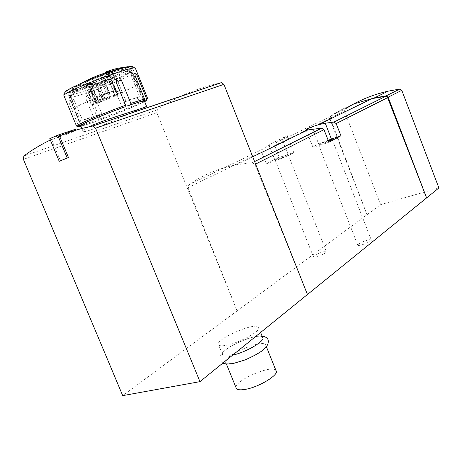 <?xml version="1.0" encoding="UTF-8"?>
<svg xmlns="http://www.w3.org/2000/svg" width="462" height="462" viewBox="0 0 462 462"><rect width="100%" height="100%" fill="white"/><g stroke="black" fill="none" stroke-linecap="round" stroke-linejoin="round"><path stroke-width="0.35" stroke-dasharray="2.31 1.73" d="M59.506 135.944L76.045 130.498L66.441 134.425L50.335 140.015M221.31 82.64C197.141 87.936 175.831 96.991 157.369 109.8L156.803 112.693L237.116 310.914L380.636 204.626L438.9 187.942M92.077 125.352C86.273 127.98 83.2 129.816 82.86 130.862C81.295 136.862 144.849 105.758 146.593 106.41M307.449 294.508L254.885 164.426L252.402 162.653L236.365 164.784C218.231 168.411 202.269 175.156 188.479 185.008L187.965 187.688L237.116 310.914L122.719 395.634M279.215 157.178L274.682 145.501L275.225 143.139L287.168 135.788C287.97 135.447 276.201 140.783 268.994 145.039L262.185 149.434L261.636 151.842L266.297 163.796L275.196 160.724C283.073 158.044 294.843 152.882 293.786 152.587L279.215 157.178L266.297 163.796M330.497 118.884L367.036 214.697L329.932 119.156M330.214 116.233L345.079 109.067L344.508 111.186L329.643 118.411L330.214 116.233C338.282 110.99 347.008 106.635 356.393 103.176C347.181 106.578 338.675 110.944 330.873 116.28L330.324 118.428L274.682 145.501M226.778 345.189C240.471 342.608 262.023 330.318 258.524 327.275C255.417 321.587 213.808 339.859 218.566 344.895C219.514 345.992 222.251 346.09 226.778 345.189M367.492 240.153C369.658 239.599 370.917 239.518 371.269 239.911C372.574 241.262 358.385 246.795 357.767 245.172C358.368 243.665 361.607 241.996 367.492 240.153M323.048 251.842L326.374 251.623C327.639 252.864 313.998 258.339 313.398 256.832C314.062 255.33 317.279 253.667 323.048 251.842M328.343 140.65C322.643 142.752 319.409 144.184 318.63 144.941L328.673 141.47M328.187 140.246C318.815 143.832 313.715 146.159 312.889 147.216L319.282 145.518L328.956 142.186M278.182 159.188C283.945 157.074 287.295 155.607 288.236 154.787L285.118 155.619C279.394 157.715 276.057 159.176 275.115 160.002L278.182 159.188M344.508 111.186L380.636 204.626M51.553 139.437L60.482 160.863M276.01 370.593C272.684 363.969 234.009 380.549 236.076 387.768M234.078 363.092C247.834 360.735 269.225 348.175 265.598 344.796C262.277 338.577 220.796 356.959 225.762 362.526C226.755 363.733 229.527 363.923 234.078 363.092M262.612 337.404C259.384 331.404 217.85 349.74 222.724 355.082C223.7 356.242 226.455 356.393 230.994 355.532L232.611 355.18M102.316 77.235C94.017 80.238 89.137 82.432 87.676 83.807L88.138 83.986L83.634 86.128L91.13 84.038L95.617 81.907C103.823 78.933 108.657 76.756 110.123 75.381L109.742 75.202L114.385 73.002L106.976 75.017L102.316 77.235L110.193 96.489L114.876 94.358L106.976 75.017M114.876 94.358L122.193 92.146L117.874 94.369C116.337 95.57 111.492 97.684 103.326 100.71L98.816 102.76L91.13 84.038M103.326 100.71L95.617 81.907M98.816 102.76L91.412 105.036L83.634 86.128M91.412 105.036L95.94 102.98L88.138 83.986M95.94 102.98L95.513 102.882C97.043 101.68 101.935 99.555 110.193 96.489M122.193 92.146L114.385 73.002M117.527 94.265L109.742 75.202M117.152 94.462L117.348 94.571C116.02 95.64 111.596 97.58 104.077 100.398L96.05 102.68C97.361 101.611 101.819 99.659 109.419 96.812L117.152 94.462L111.099 79.279C109.829 80.48 105.417 82.467 97.869 85.256L89.738 87.318C91.002 86.123 95.449 84.124 103.078 81.312L110.886 79.129M104.077 100.398L97.869 85.256M96.298 102.783L90.009 87.48M109.419 96.812L103.078 81.312M109.113 80.504L105.284 82.305L91.643 86.146L95.49 84.327L109.113 80.504L113.398 90.997L109.563 92.758L105.284 82.305M109.563 92.758L96.015 96.801L91.643 86.146M96.015 96.801L99.873 95.022L95.49 84.327M99.873 95.022L113.398 90.997M75.577 129.36L65.956 133.264L49.775 138.681M106.687 72.505L108.368 76.617L107.323 76.64L108.841 75.855C115.333 73.677 119.762 72.465 122.124 72.216L128.99 71.264L130.475 72.211L130.688 73.146L132.623 73.504L143.919 101.322L143.289 101.149L133.616 77.321C132.738 75.289 132.04 74.469 131.514 74.867L131.82 77.518L139.622 96.72L125.895 101.074L122.898 102.408L127.887 105.96L141.568 101.507L136.648 98.036L122.898 102.408M90.488 83.587L91.083 82.692L89.27 82.681C82.975 84.794 78.471 86.042 75.751 86.417L71.685 88.814L70.103 90.24L69.768 91.135C73.319 90.54 78.806 89.004 86.215 86.527L90.488 83.587L92.227 87.82L90.933 88.981C101.871 85.141 111.642 81.225 120.247 77.252C128.39 73.394 131.173 71.402 128.592 71.281M92.227 87.82L92.816 86.914L91.002 86.908C84.719 89.039 80.226 90.309 77.518 90.714L73.475 93.151L71.916 94.629L71.685 96.362L72.39 97.494L69.583 97.418L74.215 108.443C74.428 107.092 89.668 100.121 106.566 93.717L100.935 80.117C86.96 85.464 77.223 89.778 71.725 93.07L69.797 94.722L69.583 97.418M108.368 76.617L110.17 76.351L90.159 83.928C73.851 90.87 67.856 94.34 72.176 94.335M94.595 82.248L88.612 83.911L95.051 82.028L91.534 84.292L98.175 100.473L92.25 102.275L95.998 100.566L101.911 98.77L98.175 100.473M91.534 84.292L85.545 85.961L88.612 83.911M108.83 75.491L102.882 77.114L109.298 75.266L108.83 75.491L115.754 92.452L109.881 94.213L113.75 92.446L119.612 90.691L115.754 92.452M103.355 76.894L109.298 75.266M100.935 80.117L106.566 93.717M111.937 70.998L114.64 77.622L110.17 76.351M128.061 66.672L125.912 67.025M132.594 73.585L130.682 71.876L136.024 85.02L137.075 84.621L132.432 72.984L131.318 71.835L129.545 71.379M99.983 86.267L105.192 99.116L99.983 86.267C115.604 80.388 130.099 73.637 130.682 71.876M86.215 86.527L88.773 92.746L90.933 88.981M115.985 81.71L112.358 83.403L122.384 107.952C103.413 114.917 81.399 124.295 81.237 125.433L82.409 125.531L72.655 101.906L72.28 99.353C72.909 98.822 73.753 99.555 74.821 101.548L82.571 120.334L96.604 115.777L89.027 97.343L89.767 94.306C91.586 93.318 93.105 93.717 94.323 95.501L103.748 118.451L111.856 115.385C128.17 109.107 143.457 102.431 143.919 101.322M112.358 83.403L113.305 80.134C115.159 79.014 116.695 79.464 117.914 81.491L125.895 101.074M105.192 99.116C121.292 92.995 136.336 86.192 137.075 84.621M82.409 125.531L80.925 126.19M79.868 126.652L78.609 125.97L69.306 103.465L69.034 100.872C69.768 100.352 70.663 101.062 71.72 102.991L80.954 125.352L94.976 120.715L85.944 98.77L86.642 95.796C88.34 94.814 89.795 95.224 91.008 97.032L99.994 118.901L101.236 119.554L103.748 118.451M99.994 118.901C113.254 114.01 125.237 109.24 135.938 104.603L146.72 99.417L147.615 98.429M78.367 126.9L76.871 126.265L78.609 125.97M101.236 119.554C117.995 113.404 138.19 105.088 144.664 101.652M80.954 125.352L82.161 126.051L96.165 121.396L94.976 120.715M82.161 126.051L96.165 121.396M84.506 125.017L85.36 119.092L99.376 114.547L98.498 120.374M96.604 115.777L99.376 114.547M85.36 119.092L82.571 120.334M136.648 98.036L139.622 96.72M105.215 99.03C120.79 93.11 135.337 86.527 136.024 85.02M74.197 108.582L75.277 108.172L69.791 94.877M75.277 108.172L75.3 108.039C75.502 106.734 90.223 100 106.543 93.815M85.545 85.961L92.25 102.275M89.068 83.691L95.998 100.566M95.051 82.028L101.911 98.77M106.941 75.791L113.75 92.446M102.882 77.114L109.881 94.213M112.872 74.174L119.612 90.691M157.369 109.8L23.857 155.96M187.965 187.688L261.636 151.842M254.885 164.426L255.607 164.062M252.402 162.653L254.608 161.556M275.225 143.139L330.873 116.28M188.479 185.008L262.185 149.434M319.282 145.518L312.936 129.256M275.196 160.724L270.264 148.25M287.993 154.135L281.959 138.808M156.803 112.693L23.423 159.35M78.09 91.418C97.234 82.184 135.458 69.312 132.94 72.777C133.033 76.559 66.701 101.623 68.838 96.928C69.202 96.021 72.286 94.184 78.09 91.418M79.793 84.869C90.431 80.001 101.767 75.606 113.802 71.679C120.172 69.82 124.059 69.023 125.462 69.306C125.133 70.241 122.343 72.003 117.094 74.596C106.982 79.187 96.188 83.374 84.719 87.162C78.344 89.079 74.191 90.009 72.263 89.946C72.06 89.195 74.567 87.503 79.793 84.869M74.342 130.965L74.226 130.677M66.441 134.425L65.956 133.264M114.64 77.622L101.854 82.196M64.819 92.579C65.275 95.276 102.726 82.525 121.835 73.36L130.63 68.699M88.773 92.746L100.803 88.409M128.141 66.874L130.688 73.146M69.768 91.135L72.39 97.494M72.655 101.906L69.306 103.465M94.323 95.501L91.008 97.032M135.395 76.496L133.616 77.321M64.085 96.015C66.32 97.99 104.476 84.806 124.082 75.468C131.237 72.101 135.06 69.843 135.551 68.682L135.447 68.347M74.821 101.548L71.72 102.991M89.027 97.343L85.944 98.77M135.175 75.964L131.82 77.518M70.103 90.24L71.916 94.629M71.685 88.814L73.475 93.151M75.751 86.417L77.518 90.714M89.27 82.681L91.002 86.908M88.918 84.991L90.673 89.276M108.714 71.777L110.58 76.334M127.189 66.823L128.99 71.264M125.046 67.204L126.813 71.546M120.547 68.347L122.124 72.216M107.386 72.291L108.841 75.855M236.365 164.784L252.72 156.809M312.889 147.216L306.404 130.63M293.786 152.587L288.571 139.328M318.63 144.941L357.767 245.172M332.259 139.616L371.269 239.911M275.115 160.002L313.398 256.832M288.236 154.787L326.374 251.623M266.372 346.714L265.598 344.796M226.34 363.929L225.762 362.526M222.938 363.028C219.542 360.868 219.086 357.819 221.569 353.875C222.245 352.604 224.873 350.323 229.447 347.031C234.921 343.826 241.112 340.985 248.007 338.502C255.313 336.463 260.008 335.666 262.087 336.099M260.62 332.473L258.524 327.275M222.724 355.082L218.566 344.895M144.283 100.716L132.94 72.777C131.664 70.051 129.66 68.751 126.929 68.878C126.438 68.324 114.651 71.021 102.656 75.508C93.572 78.858 85.551 82.207 78.586 85.568L73.475 88.433L70.455 90.893L68.954 93.278L68.59 95.582L80.475 125.087M82.86 130.862L81.884 128.505M95.513 102.882L87.676 83.807M117.874 94.369L110.123 75.381M117.348 94.571L111.099 79.279M96.05 102.68L89.738 87.318M76.045 130.498L75.912 130.168M109.425 76.455L90.159 83.928C81.572 87.422 75.427 90.465 71.725 93.07M74.215 108.443L81.237 125.433M146.125 100.832L146.72 99.417M116.811 78.465L113.294 80.117M72.268 99.342L69.029 100.86M89.767 94.312L86.625 95.773M134.927 73.279L131.514 74.867M75.3 108.039L69.797 94.722M91.083 82.692L92.816 86.914M69.502 91.043L71.697 96.362M105.752 72.794L107.323 76.64M128.211 66.661L130.463 72.216"/><path stroke-width="0.69" d="M50.335 140.015C40.835 144.6 32.011 149.913 23.857 155.96L23.423 159.35L122.719 395.634L199.965 381.647L95.582 128.176L92.585 126.051C80.879 128.396 69.854 131.693 59.506 135.944L68.48 157.542L59.217 161.33L49.786 138.658L57.727 135.175L73.856 129.793L75.577 129.36L75.912 130.168M144.283 100.716L146.593 106.41C150.306 106.139 111.683 117.186 92.077 125.352M330.324 118.428L330.497 118.884M199.965 381.647L426.605 197.909L387.601 97.661L385.597 96.356L372.129 98.579L356.393 103.176L374.226 97.973L388.196 91.147C375.179 94.092 363.161 98.649 352.148 104.816M340.956 135.776L328.956 142.186L323.989 129.66L321.754 128.136L307.848 129.932L306.092 129.805C306.37 128.852 310.516 127.16 318.537 124.723L325.26 123.204L333.934 122.072L336.128 123.556L340.956 135.776L328.187 140.246M374.226 97.973L386.105 95.871L388.149 97.182L426.605 197.909L438.9 187.942L401.79 90.327L399.797 89.062L388.196 91.147M328.673 141.47L332.247 139.582L328.343 140.65M329.643 118.411L329.932 119.156M352.073 104.857L345.079 109.067M307.449 294.508L223.92 84.338L221.31 82.64L92.585 126.051M236.076 387.768L236.365 388.478C237.422 389.853 240.24 390.176 244.82 389.449C258.674 387.427 279.833 374.474 276.01 370.593L266.372 346.714M232.611 355.18C246.575 352.119 265.956 340.494 262.612 337.404L260.62 332.473M49.786 138.658L59.234 161.319L67.221 158.004L57.727 135.175M67.221 158.004L68.48 157.542M128.141 66.874L128.061 66.672C125.029 67.025 119.652 68.468 111.937 70.998L106.537 72.124L105.498 72.182L107.028 71.425L107.386 72.291M125.912 67.025L120.351 67.868C117.977 68.081 113.537 69.265 107.028 71.425M143.289 101.149L146.004 99.959L146.466 98.51L137.202 75.664C136.284 73.62 135.528 72.834 134.939 73.302L135.175 75.964L144.508 98.96L130.844 103.373L121.292 79.92C120.085 77.945 118.595 77.466 116.817 78.476L115.985 81.71L125.589 105.255L125.133 106.745L122.384 107.952M80.925 126.19L78.367 126.9C73.296 127.524 101.288 115.402 125.133 106.745M147.701 98.643L146.466 98.51M125.589 105.255C103.748 113.15 76.576 124.671 76.49 126.01L76.871 126.265M144.664 101.652L146.125 100.832C147.459 100.011 147.418 99.723 146.004 99.959M144.508 98.96L144.098 100.398L130.44 104.834L130.844 103.373M144.098 100.398L141.568 101.507M127.887 105.96L130.44 104.834M336.128 123.556L387.601 97.661M255.607 164.062L323.989 129.66M254.608 161.556L321.754 128.136M333.934 122.072L385.597 96.356M331.433 139.074L325.26 123.204M270.264 148.25L268.994 145.039M388.149 97.182L401.79 90.327M386.105 95.871L399.797 89.062M223.92 84.338L95.582 128.176M74.226 130.677L73.856 129.793M130.63 68.699C135.418 65.309 131.087 65.627 117.637 69.652C105.994 73.337 94.063 77.807 81.838 83.062C70.357 88.132 64.686 91.309 64.819 92.579M137.202 75.664L135.395 76.496M147.615 98.429L135.551 68.682C139.472 62.844 63.375 91.355 63.918 95.611L64.085 96.015M121.292 79.92L117.914 81.491M106.537 72.124L106.687 72.505M120.351 67.868L120.547 68.347M252.72 156.809L307.848 129.926M318.532 124.717L372.129 98.579M306.404 130.63L306.081 129.805M288.571 139.328L287.179 135.782M221.569 82.606L92.868 126.016M236.365 388.478L226.34 363.929M262.087 336.099C266.782 336.885 268.832 339.044 268.237 342.579C267.839 343.532 268.33 345.455 262.578 350.456C259.159 353.095 253.309 356.254 245.022 359.933L233.651 363.363C227.021 364.726 223.106 363.398 222.938 363.028M81.884 128.505L80.475 125.087M110.008 71.529C100.208 74.266 90.818 78.107 81.838 83.062C70.455 88.173 67.544 90.096 65.968 91.436C64.31 92.845 63.629 94.236 63.918 95.611L76.49 126.01M135.447 68.347L132.224 66.459C130.798 66.349 127.847 66.592 117.637 69.652L111.792 71.05M105.498 72.182L105.752 72.794"/></g></svg>
